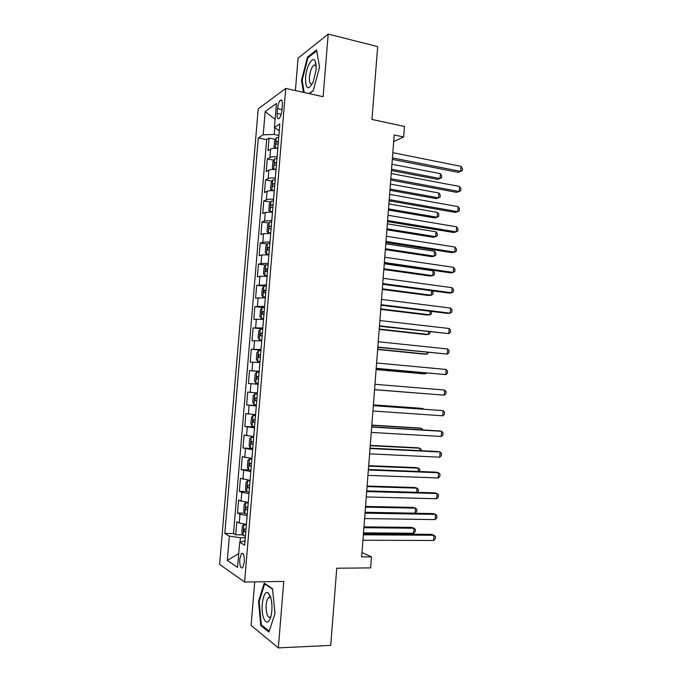 <?xml version="1.0" encoding="UTF-8"?>
<svg xmlns="http://www.w3.org/2000/svg" width="682" height="682" viewBox="0 0 682 682"><rect width="100%" height="100%" fill="white"/><g stroke="black" fill="none" stroke-linecap="round" stroke-linejoin="round"><path stroke-width="1.02" d="M270.439 596.554L270.26 597.304M244.335 562.104C244.454 555.489 243.483 552.616 241.419 553.486L239.749 559.146C239.612 565.745 240.584 568.618 242.664 567.765L244.335 562.104M254.718 581.882L251.112 625.411L278.35 647.9L330.71 645.385L336.763 568.234L370.65 567.893L371.494 556.87L361.989 552.591M258.222 108.83L219.613 564.381L244.599 582.044L285.724 88.447L258.222 108.83M285.724 88.447L323.123 96.708L328.204 34.1L298.077 58.141L295.391 90.578M328.204 34.1L377.675 46.589L371.954 119.452L404.46 126.443L403.659 136.963L394.196 134.976L361.656 556.913L371.494 556.87M277.804 148.352C274.335 148.139 271.947 148.369 270.626 149.06L267.983 150.637L269.04 138.105L275.443 139.358M277.097 156.826C273.627 156.604 271.231 156.826 269.919 157.482L267.284 159L273.78 160.202M267.284 159L266.227 171.557L268.853 170.142C270.174 169.528 272.561 169.324 276.04 169.545M274.266 190.79C270.788 190.568 268.393 190.73 267.08 191.267L264.471 192.529L265.528 179.937L272.118 181.097M272.485 212.085L265.307 212.452L262.698 213.551L263.763 200.934L270.456 202.034M270.703 233.432L263.525 233.679L260.933 234.617L261.99 221.974L268.802 223.023M268.921 254.829L261.743 254.957L259.16 255.733L260.226 243.056L267.148 244.062M267.131 276.278L259.953 276.287L257.378 276.901L258.444 264.198L265.503 265.145M265.332 297.77L255.597 298.119L256.662 285.383L266.295 286.193M263.533 319.321L253.806 319.381L254.88 306.619L263.755 307.633M261.726 340.915L252.016 340.702L253.09 327.906L262.732 328.912M259.919 362.568L250.226 362.065L251.3 349.235L260.959 350.147M258.111 384.264L248.427 383.48L249.501 370.624L259.186 371.434M248.427 383.48L258.111 384.23M257.387 392.96L247.702 392.056L246.62 404.946L256.33 405.602M255.571 414.733L245.895 413.539L244.812 426.455L254.539 427.017M253.747 436.557L244.088 435.082L242.997 448.023L252.749 448.483M251.922 458.432L242.272 456.667L241.181 469.642L248.93 469.924M250.089 480.367L240.456 478.304L239.365 491.304L246.62 491.5M248.257 502.344L241.087 501.117L238.632 499.991L237.541 513.026L244.693 513.145M277.523 108.66L277.122 113.468C276.918 117.636 277.574 119.324 279.083 118.549C280.532 117.04 281.495 114.235 281.964 110.134L282.374 105.258C282.561 101.115 281.922 99.436 280.43 100.203C278.955 101.737 277.992 104.551 277.523 108.66L282.007 109.606M245.043 540.749L239.68 542.258L244.676 545.208L279.85 123.894L274.428 127.432L279.27 130.808M239.68 542.258L237.575 567.381L227.302 560.442L229.357 536.146L224.821 533.469L258.29 137.986L263.209 134.763L265.17 111.575L276.44 103.485L274.428 127.432M269.04 138.105L266.653 139.614L233.508 533.529L235.708 534.79L242.766 534.833M246.415 524.381L239.254 523.026L236.807 521.73L235.708 534.79M247.148 515.558L239.987 514.254L237.541 513.026M248.99 493.546L241.829 492.361L239.365 491.304M250.823 471.586L241.181 469.642M252.647 449.677L242.997 448.023M254.471 427.827L244.812 426.455M256.296 406.02L246.62 404.946M249.501 370.624L259.194 371.238M251.3 349.235L261.01 349.568M253.09 327.906L262.809 327.957M254.88 306.619L264.616 306.388M256.662 285.383L266.406 284.871M258.444 264.198L261.027 263.491L268.205 263.405M260.226 243.056L262.809 242.187L269.987 241.982M261.99 221.974L264.59 220.934L271.777 220.618M263.763 200.934L266.372 199.741C267.685 199.221 270.072 199.076 273.55 199.306M265.528 179.937L268.145 178.582C269.458 178.002 271.854 177.814 275.332 178.036M274.786 127.687L274.215 134.49L263.209 134.763M278.887 135.411L274.215 134.49M278.35 647.9L283.755 581.414L244.599 582.044M393.693 141.524L403.659 136.963M245.298 537.783L240.448 537.757L240.073 542.147M266.653 139.614L258.29 137.986M233.508 533.529L224.821 533.469M229.357 536.146L240.448 537.757M275.102 119.376L265.17 111.575M227.302 560.442L238.734 553.528M309.193 93.63L313.217 90.885L319.568 67.007L316.559 50.008L307.505 57.075L301.512 80.22L303.473 92.368M268.947 632.078L274.999 613.51L272.502 588.711L264.232 583.178L258.521 601.388L260.746 625.496L268.947 632.078M302.211 80.374L301.512 80.22M308.469 57.305L307.505 57.075M261.999 625.454L260.746 625.496M259.228 601.371L258.521 601.388M392.32 159.366L458.006 172.316L460.674 171.395L392.431 157.892M461.041 166.365L462.387 168.607L462.243 170.611L460.674 171.395L461.041 166.365L392.832 152.691M275.63 148.267L277.847 147.892M275.272 148.267L274.096 147.15L274.616 140.867L276.27 137.858L278.725 137.346M391.459 170.543L437.546 179.357L440.018 178.505L440.376 173.68L391.945 164.251M278.392 141.353L276.687 141.575C275.767 142.743 275.707 143.578 276.525 144.09L278.179 143.885M391.562 169.204L440.018 178.505L441.578 177.738L441.714 175.811L440.376 173.68M316.056 69.956C316.354 65.941 316.047 62.991 315.135 61.099C312.586 55.481 306.227 66.683 305.519 77.654C305.621 89.453 308.196 90.894 313.243 81.951L316.056 69.956M316.141 65.839L313.933 65.003C311.648 67.1 310.157 71.099 309.458 76.998C309.202 82.386 310.131 84.628 312.237 83.733L312.544 83.494M304.172 92.522L302.16 80.109L307.983 57.68L316.712 50.886M313.294 90.595L308.929 93.57M270.422 596.503L268.299 592.982C263.602 588.651 259.936 608.199 263.567 617.952C266.125 623.97 268.58 623.501 270.925 616.537C272.476 609.435 272.306 602.76 270.422 596.503M270.907 598.08L270.328 597.441L268.384 597.603C265.852 601.797 265.417 607.44 267.071 614.525C268.077 617.219 269.228 618.003 270.532 616.886L270.984 616.332M270.294 597.364L270.464 596.631M269.228 631.225L261.334 624.925L259.169 601.558L264.71 583.911L272.544 589.163M265.307 583.903L264.71 583.911M390.718 180.065L456.531 192.333L459.199 191.514L390.829 178.718M459.566 186.476L460.921 188.667L460.768 190.679L459.199 191.514L459.566 186.476L391.229 173.509M389.124 200.806L455.056 212.392L457.724 211.676L389.217 199.587M458.091 206.629L459.446 208.769L459.301 210.781L457.724 211.676L458.091 206.629L389.618 194.37M387.521 221.599L453.581 232.502L456.241 231.88L387.606 220.516M456.608 226.825L457.972 228.913L457.827 230.934L456.241 231.88L456.608 226.825L388.007 215.273M385.91 242.434L452.098 252.655L454.758 252.135L385.986 241.479M455.124 247.072L456.497 249.109L456.343 251.129L454.758 252.135L455.124 247.072L386.387 236.236M273.635 169.451L276.082 169.034M274.462 158.983L273.618 169.451L272.34 168.139L272.86 161.839L274.505 158.915L276.96 158.454M389.933 190.252L436.105 198.615L438.577 197.857L438.935 193.015L390.411 184.072M276.628 162.478L274.897 162.683C274.002 163.825 273.951 164.669 274.761 165.197L276.415 165.01M390.027 189.033L438.577 197.857L440.137 197.038L440.282 195.103L438.935 193.015M275.196 179.622L272.74 180.014L271.104 182.861L270.575 189.178L271.854 190.585L274.309 190.227M271.854 190.585L272.527 190.704M388.416 210.005L434.673 217.916L437.128 217.251L437.494 212.4L388.885 203.927M274.863 183.646L273.115 183.833C272.237 184.967 272.195 185.802 272.988 186.339L274.65 186.195M388.501 208.905L437.128 217.251L438.705 216.373L438.85 214.438L437.494 212.4M273.422 200.84L270.976 201.173L269.339 203.927L268.81 210.261L270.089 211.761L272.536 211.463M270.089 211.761L271.82 212.042M386.89 229.8L433.232 237.259L435.687 236.68L436.045 231.82L387.35 223.832M273.09 204.873L271.317 205.026C270.464 206.152 270.43 206.996 271.223 207.541L272.877 207.422M386.958 228.82L435.687 236.68L437.264 235.759L437.409 233.815L436.045 231.82M271.649 222.102L269.202 222.375L267.574 225.051L267.046 231.394L268.307 232.997L270.763 232.75M268.307 232.997L270.711 233.355M385.356 249.638L431.783 256.637L434.238 256.159L434.596 251.283L385.807 243.781M271.308 226.143L269.526 226.279C268.682 227.387 268.657 228.231 269.441 228.794L271.095 228.7M385.424 248.777L434.238 256.159L435.815 255.179L435.96 253.235L434.596 251.283M384.298 263.32L450.614 272.851L453.266 272.433L384.367 262.502M453.641 267.353L455.013 269.347L454.86 271.368L453.266 272.433L453.641 267.353L384.767 257.242M269.867 243.414L267.421 243.627L265.801 246.219L265.272 252.579L266.534 254.267L268.981 254.088M266.534 254.267L268.938 254.608M383.821 269.518L430.333 276.057L432.789 275.673L433.147 270.788L384.264 263.772M269.535 247.472L267.728 247.575L267.668 250.089L269.322 250.03M383.881 268.776L432.789 275.673L434.374 274.641L434.519 272.689L433.147 270.788M382.687 284.258L449.131 293.098L451.774 292.783L382.738 283.567M452.149 287.693L453.53 289.628L453.377 291.657L451.774 292.783L452.149 287.693L383.148 278.299M268.086 264.778L265.639 264.923L264.028 267.438L263.491 273.806L264.752 275.596L267.191 275.477M264.752 275.596L267.156 275.912M382.287 289.449L428.884 295.528L431.331 295.229L431.663 290.771M267.745 268.844L265.92 268.921L265.878 271.436L267.532 271.41M382.338 288.827L431.331 295.229L432.925 294.147L433.07 292.194L432.056 290.822M381.067 305.238L447.639 313.388L450.282 313.166L381.11 304.683M450.657 308.068L452.038 309.952L451.893 311.989L450.282 313.166L450.657 308.068L381.519 299.398M263.857 286.278L262.246 288.699L261.709 295.093L262.962 296.977L265.4 296.917M262.962 296.977L265.375 297.258M380.744 309.415L427.426 315.033L429.873 314.828L430.137 311.239M265.963 290.268L264.122 290.31L264.087 292.842L265.741 292.842M380.786 308.912L429.873 314.828L431.467 313.694L431.356 311.393M379.448 326.269L448.782 333.6L379.482 325.851M449.157 328.494L450.546 330.327L450.401 332.364L448.782 333.6L449.157 328.494L379.891 320.549M264.505 307.659L262.067 307.684L260.464 310.02L259.927 316.422L261.172 318.4L263.61 318.409M261.172 318.4L263.584 318.665M379.201 329.432L425.977 334.581L428.407 334.47L428.611 331.759M264.164 311.742L262.306 311.759L262.297 314.291L263.951 314.317M379.235 329.048L428.407 334.47L430.018 333.276L430.112 331.929M377.819 347.343L447.281 354.086L377.845 347.061M447.656 348.962L449.054 350.744L448.901 352.79L447.281 354.086L447.656 348.962L378.254 341.75M262.715 329.167L260.268 329.133L258.674 331.384L258.137 337.803L259.373 339.875L261.811 339.943M259.373 339.875L261.794 340.122M377.658 349.482L424.511 354.163L426.941 354.154L427.077 352.321M262.365 333.259L260.49 333.259L260.498 335.783L262.152 335.851M377.675 349.227L426.941 354.154L428.586 352.475M376.191 368.476L445.781 374.614L376.2 368.323M446.156 369.474L447.554 371.204L447.401 373.25L445.781 374.614L446.156 369.474L376.617 363.003M260.908 350.736L258.469 350.633L256.884 352.799L256.338 359.235L257.574 361.409L260.012 361.537M257.574 361.409L260.004 361.622M376.106 369.584L423.053 373.796L425.474 373.881L425.551 372.926M260.567 354.836L258.674 354.802L258.7 357.334L260.353 357.428M376.114 369.456L425.474 373.881L426.548 373.02M444.647 390.036L446.054 391.715L445.9 393.77L444.272 395.185L374.563 389.635L444.272 395.185L444.647 390.036L374.972 384.307M259.109 372.355L256.671 372.193L255.085 374.273L254.539 380.718L255.767 382.986L258.205 383.182M424.085 393.591L374.554 389.72L424.008 393.582M257.114 376.345L258.759 376.481L256.858 376.396L256.892 378.936L258.546 379.064M373.327 405.654L443.138 410.641L442.763 415.807L372.909 410.999M373.335 405.56L443.138 410.641L444.545 412.269L444.4 414.324L442.763 415.807M257.302 393.974L254.863 393.795L253.286 395.79L252.741 402.252L253.96 404.614L256.389 404.869M254.863 393.795L257.293 394.017M422.857 409.106L422.9 408.509L420.479 408.254L373.386 404.869M255.034 398.041L256.952 398.177L255.034 398.041L255.085 400.59L256.739 400.743M423.471 409.149L422.9 408.509L373.378 404.955M371.673 427.051L441.621 431.297L441.245 436.471L371.264 432.414M371.69 426.821L439.012 430.913L441.621 431.297L443.036 432.865L442.891 434.928L441.245 436.471M255.494 415.602L253.056 415.449L251.479 417.35L250.933 423.837L252.144 426.293L254.574 426.617M253.056 415.449L255.486 415.739M421.314 429.839L421.425 428.356L419.012 427.998L371.826 425.091M255.136 419.873L253.201 419.737L253.269 422.294L254.923 422.482M422.831 429.933L421.425 428.356L371.809 425.295M370.019 448.5L440.103 451.996L439.728 457.179L369.601 453.871M370.045 448.134L437.494 451.51L440.103 451.996L441.527 453.513L441.373 455.585L439.728 457.179M253.687 437.281L251.24 437.153L249.672 438.969L249.126 445.465L250.328 448.023L252.758 448.415M251.24 437.153L253.67 437.512M419.762 450.623L419.942 448.236L417.537 447.793L370.266 445.355M253.32 441.646L251.368 441.484L251.453 444.05L253.099 444.263M421.288 450.7L421.357 449.711L419.942 448.236L370.232 445.687M368.365 470L438.586 472.745L438.202 477.937L367.948 475.388M368.399 469.497L435.977 472.149L438.586 472.745L440.009 474.212L439.856 476.283L438.202 477.937M251.871 459.012L249.416 458.909L247.856 460.64L247.31 467.153L248.512 469.813L250.933 470.256M249.416 458.909L251.846 459.327M418.219 471.45L418.458 468.167L416.054 467.622L368.698 465.67M251.496 463.479L249.535 463.291L249.629 465.857L251.274 466.104M419.737 471.518L419.882 469.591L418.458 468.167L368.664 466.13M366.703 491.552L437.06 493.538L436.676 498.747L366.285 496.948M366.745 490.904L434.46 492.839L437.06 493.538L438.492 494.953L438.338 497.025L436.676 498.747M250.055 480.801L247.592 480.716L246.04 482.362L245.486 488.892L246.679 491.645L249.101 492.157M247.592 480.716L250.021 481.202M416.659 492.327L416.975 488.142L414.571 487.494L367.129 486.027M249.672 485.362L247.694 485.141L247.805 487.707L249.45 487.997M417.401 492.353L418.254 491.509L418.398 489.514L416.975 488.142L367.078 486.607M365.032 513.154L435.534 514.381L435.15 519.599L364.614 518.559M365.092 512.37L432.942 513.572L435.534 514.381L436.974 515.737L436.821 517.817L435.15 519.599M248.231 502.634L245.767 502.583L244.216 504.134L243.67 510.673L244.855 513.529L247.268 514.109M245.767 502.583L248.188 503.128M365.1 512.276L415.108 513.171L415.483 508.158L413.087 507.417L365.552 506.428M247.839 507.297L245.852 507.041L245.972 509.616L247.617 509.94M415.108 513.171L416.77 511.483L416.915 509.48L415.483 508.158L365.501 507.135M363.361 534.799L433.999 535.268L433.616 540.494L362.943 540.221M363.438 533.878L431.416 534.356L433.999 535.268L435.448 536.572L435.295 538.661L433.616 540.494M246.398 524.518L243.934 524.492L242.383 525.958L241.837 532.514L243.014 535.472L245.435 536.112M243.934 524.492L246.355 525.106M363.515 532.864L413.616 533.239L413.991 528.218L411.604 527.374L363.975 526.879M246.006 529.292L244.003 528.993L244.139 531.585L245.784 531.926M413.616 533.239L415.278 531.491L415.432 529.488L413.991 528.218L363.907 527.715M269.919 157.482L270.626 149.06M239.254 523.026L239.987 514.254M241.087 501.117L241.829 492.361M242.928 479.258L243.653 470.529M244.753 457.452L245.486 448.739M246.577 435.696L247.31 427.009M248.401 413.991L249.126 405.321M250.217 392.338L250.942 383.693M252.025 370.735L252.749 362.108M253.832 349.184L254.557 340.582M255.639 327.684L256.355 319.099M257.438 306.235L258.154 297.667M259.237 284.837L259.953 276.287M261.027 263.491L261.743 254.957M262.809 242.187L263.525 233.679M264.59 220.934L265.307 212.452M266.372 199.741L267.08 191.267M268.145 178.582L268.853 170.142M281.206 114.32L277.122 113.468M276.227 137.935L275.358 148.267M276.687 141.575L278.35 141.899L276.739 141.566M276.585 162.955L274.974 162.657M272.698 180.091L271.828 190.551M274.82 184.089L273.201 183.799M270.933 201.241L270.055 211.727M273.056 205.265L271.436 205.001M269.16 222.443L268.282 232.954M271.283 226.492L269.654 226.236M267.378 243.687L266.5 254.224M269.509 247.762L267.881 247.532M265.596 264.991L264.718 275.554M267.728 269.092L266.091 268.878M263.815 286.338L262.928 296.926M265.946 290.472L264.309 290.268M262.024 307.735L261.138 318.349M264.156 311.896L262.51 311.708M260.234 329.193L259.339 339.824M262.357 333.37L260.72 333.208M258.435 350.693L257.54 361.349M260.567 354.896L258.913 354.751M256.628 372.244L255.733 382.926M254.821 393.846L253.926 404.554M256.739 400.709L255.085 400.59M253.013 415.491L252.118 426.233M254.932 422.388L253.269 422.294M251.198 437.196L250.303 447.963M253.116 444.127L251.453 444.05M249.382 458.952L248.478 469.745M251.291 465.917L249.629 465.857M247.557 480.759L246.654 491.577M249.467 487.758L247.805 487.707M245.725 502.617L244.821 513.461M247.643 509.65L245.972 509.616M243.892 524.526L242.988 535.396M245.81 531.593L244.139 531.585M242.954 553.486L241.419 553.486M281.879 100.518L280.43 100.203M316.073 65.694L315.135 61.099M315.945 65.472L313.933 65.003M270.328 597.441L268.299 592.982M270.763 597.551L268.384 597.603M276.585 162.989L274.897 162.683M274.82 184.123L273.115 183.825M273.056 205.308L271.317 205.026M271.283 226.543L269.526 226.271M269.501 247.822L267.728 247.575M267.719 269.16L265.92 268.921M265.937 290.541L264.122 290.31M264.147 311.964L262.306 311.759M262.357 333.447L260.49 333.259M260.558 354.972L258.674 354.802M258.751 376.549L256.858 376.396M254.838 419.839L253.201 419.737M252.417 441.544L251.368 441.484M250.345 463.317L249.535 463.291M248.376 485.158L247.694 485.141M246.449 507.05L245.852 507.041M244.548 528.993L244.003 528.993"/></g></svg>
